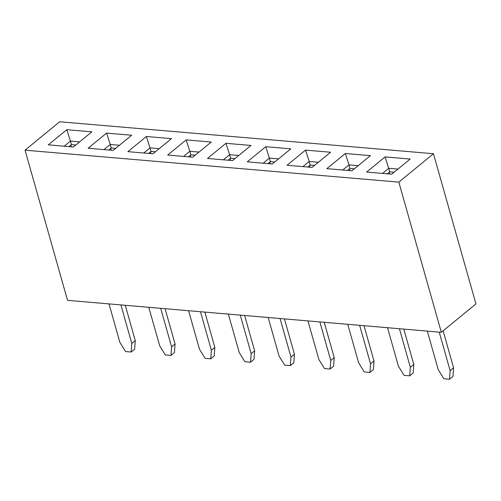 <?xml version="1.0" encoding="UTF-8"?>
<svg xmlns="http://www.w3.org/2000/svg" width="501" height="501" viewBox="0 0 501 501"><rect width="100%" height="100%" fill="white"/><g stroke="black" fill="none" stroke-linecap="round" stroke-linejoin="round"><path stroke-width="0.75" d="M389.227 172.269L389.728 174.029M394.143 172.206L389.765 171.83L387.329 173.828M67.547 300.356L25.05 150.181L59.675 121.768L433.453 153.719L475.95 303.894L441.325 332.307L67.547 300.356M441.325 332.307L398.827 182.126L25.05 150.181M433.453 153.719L398.827 182.126M382.526 173.415L388.763 168.298L397.951 169.081M385.112 156.907L410.181 159.049L391.713 174.198L366.644 172.056L385.112 156.907L389.765 171.83M290.805 148.847L272.337 163.996L247.275 161.854L265.743 146.705L290.805 148.847M48.328 144.852L66.796 129.696L91.858 131.838L73.39 146.993L48.328 144.852M88.113 148.252L106.581 133.097L131.65 135.239L113.182 150.394L88.113 148.252M127.905 151.653L146.373 136.497L171.436 138.639L152.968 153.794L127.905 151.653M167.697 155.053L186.165 139.898L211.228 142.046L192.76 157.195L167.697 155.053M207.483 158.454L225.951 143.305L251.02 145.447L232.552 160.596L207.483 158.454M287.067 165.255L305.535 150.106L330.597 152.248L312.129 167.397L287.067 165.255M326.859 168.655L345.327 153.506L370.389 155.648L351.921 170.797L326.859 168.655M274.773 162.005L270.39 161.629L267.96 163.62M309.649 165.468L310.144 167.228M349.435 168.868L349.936 170.628M278.581 158.88L269.394 158.091L270.39 161.629M263.157 163.213L269.394 158.091L265.743 146.705M354.351 168.806L349.974 168.43L347.537 170.428M302.942 166.614L309.186 161.497L305.535 150.106M314.565 165.405L310.182 165.029L309.186 161.497L318.367 162.28M342.734 170.014L348.972 164.898L345.327 153.506M349.974 168.43L348.972 164.898L358.159 165.681M310.182 165.029L307.752 167.021M269.857 162.067L270.352 163.827M230.065 158.667L230.566 160.426M190.274 155.266L190.775 157.026M150.488 151.866L150.983 153.625M110.696 148.465L111.197 150.225M70.904 145.065L71.405 146.824M223.365 159.813L229.602 154.69L225.951 143.305M234.982 158.598L230.604 158.228L229.602 154.69L238.789 155.479M183.573 156.412L189.81 151.289L186.165 139.898M195.19 155.197L190.812 154.828L189.81 151.289L198.997 152.079M143.781 153.012L150.024 147.889L146.373 136.497M155.404 151.797L151.02 151.421L150.024 147.889L159.212 148.678M103.995 149.605L110.233 144.488L106.581 133.097M115.612 148.396L111.235 148.02L110.233 144.488L119.42 145.277M64.203 146.204L70.441 141.088L66.796 129.696M75.82 144.996L71.443 144.62L70.441 141.088L79.628 141.871M230.604 158.228L228.168 160.22M190.812 154.828L188.382 156.819M151.02 151.421L148.59 153.419M111.235 148.02L108.798 150.018M71.443 144.62L69.013 146.618M427.315 331.111L438.225 369.644L443.855 378.75L449.497 379.232L450.13 370.665L453.593 367.822L443.122 330.829M453.593 367.822L452.96 376.389L449.497 379.232M439.22 332.125L450.13 370.665M347.738 324.31L358.641 362.843L364.277 371.949L369.913 372.431L370.546 363.864L374.009 361.021L364.014 325.7M374.009 361.021L373.377 369.588L369.913 372.431M359.643 325.324L370.546 363.864M387.53 327.71L398.433 366.244L404.063 375.349L409.705 375.831L410.338 367.264L413.801 364.421L403.806 329.101M413.801 364.421L413.168 372.988L409.705 375.831M399.435 328.725L410.338 367.264M108.999 303.9L119.902 342.44L125.532 351.539L131.174 352.021L131.807 343.454L135.27 340.617L125.275 305.291M120.904 304.915L131.807 343.454M135.27 340.617L134.637 349.178L131.174 352.021M148.784 307.301L159.694 345.84L165.324 354.94L170.966 355.422L171.599 346.855L175.062 344.018L165.067 308.691M160.696 308.322L171.599 346.855M175.062 344.018L174.429 352.579L170.966 355.422M188.576 310.701L199.479 349.241L205.116 358.34L210.752 358.822L211.391 350.255L214.848 347.418L204.853 312.092M200.481 311.722L211.391 350.255M214.848 347.418L214.215 355.986L210.752 358.822M228.368 314.102L239.271 352.641L244.908 361.741L250.544 362.223L251.176 353.656L254.64 350.819L244.645 315.492M240.273 315.123L251.176 353.656M254.64 350.819L254.007 359.386L250.544 362.223M268.16 317.502L279.063 356.042L284.693 365.141L290.336 365.624L290.968 357.063L294.431 354.22L284.436 318.899M280.065 318.523L290.968 357.063M294.431 354.22L293.799 362.787L290.336 365.624M307.946 320.903L318.855 359.442L324.485 368.548L330.128 369.024L330.76 360.463L334.223 357.62L324.228 322.3M319.851 321.924L330.76 360.463M334.223 357.62L333.585 366.187L330.128 369.024"/></g></svg>

